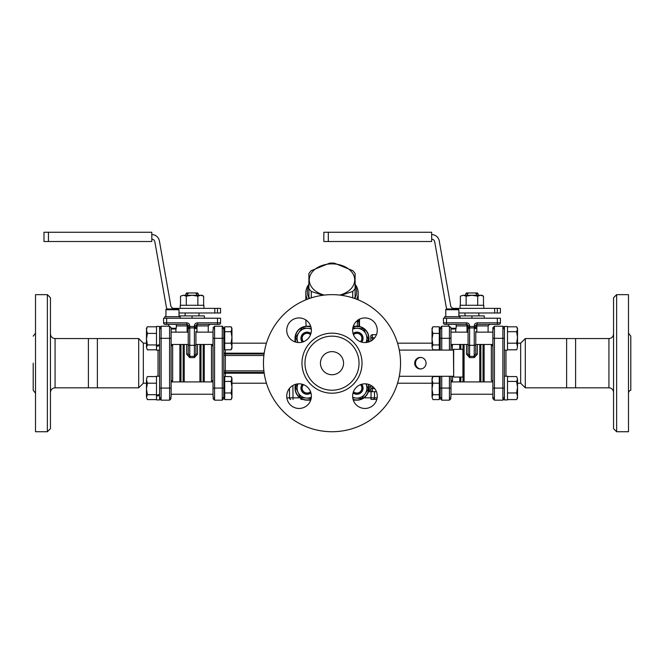 <?xml version="1.0" encoding="UTF-8"?>
<svg xmlns="http://www.w3.org/2000/svg" width="664" height="664" viewBox="0 0 664 664"><rect width="100%" height="100%" fill="white"/><g stroke="black" fill="none" stroke-linecap="round" stroke-linejoin="round"><path stroke-width="1" d="M97.376 338.549L97.376 387.834L138.701 387.834L138.701 338.549L88.395 338.549L88.395 387.834L97.376 387.834M566.624 363.191L566.624 338.549L525.299 338.549L525.299 387.834L566.624 387.834L566.624 363.191M613.553 392.457A4.623 4.623 0 0 0 608.929 387.834L608.929 338.549L575.605 338.549L575.605 387.834L566.624 387.834M33.2 363.191L33.2 390.224L33.2 363.191M50.447 363.191L50.447 297.729L47.368 294.65L47.368 431.733L50.447 428.654L50.447 363.191M47.368 294.65L35.507 294.65L35.507 431.733L47.368 431.733M332 374.745A11.554 11.554 0 0 1 320.446 363.191A11.554 11.554 0 0 1 332 351.638A11.554 11.554 0 0 1 343.554 363.191A11.554 11.554 0 0 1 332 374.745M332 390.224A27.033 27.033 0 0 0 359.033 363.191A27.033 27.033 0 0 0 332 336.158A27.033 27.033 0 0 0 304.967 363.191A27.033 27.033 0 0 0 332 390.224M332 431.733A68.541 68.541 0 0 1 263.459 363.191A68.541 68.541 0 0 1 332 294.65A68.541 68.541 0 0 1 400.541 363.191A68.541 68.541 0 0 1 332 431.733M299.057 317.923A12.325 12.325 0 0 1 311.374 330.249A12.325 12.325 0 0 1 299.057 342.566A12.325 12.325 0 0 1 286.732 330.249A12.325 12.325 0 0 1 299.057 317.923M377.268 330.249A12.325 12.325 0 0 1 364.943 342.566A12.325 12.325 0 0 1 352.625 330.249A12.325 12.325 0 0 1 364.943 317.923A12.325 12.325 0 0 1 377.268 330.249M364.943 408.46A12.325 12.325 0 0 1 352.625 396.134A12.325 12.325 0 0 1 364.943 383.817A12.325 12.325 0 0 1 377.268 396.134A12.325 12.325 0 0 1 364.943 408.46M286.732 396.134A12.325 12.325 0 0 1 299.057 383.817A12.325 12.325 0 0 1 311.374 396.134A12.325 12.325 0 0 1 299.057 408.46A12.325 12.325 0 0 1 286.732 396.134M630.8 374.745L630.8 351.638M616.632 294.65L613.553 297.729L613.553 428.654L616.632 431.733L616.632 294.65L628.493 294.65L628.493 431.733L616.632 431.733M628.493 393.204A3.079 3.079 0 0 1 630.8 390.224L630.8 336.158L630.8 390.224M295.895 342.159A11.861 11.861 0 0 1 310.968 327.086M300.186 396.898L299.813 397.421L298.966 396.69L299.638 395.727M311.15 398.483L300.485 397.545L300.236 397.014L299.904 397.495A11.861 11.861 0 0 0 310.968 399.296M298.966 396.69A11.861 11.861 0 0 1 295.895 384.224M363.814 329.477L364.187 328.954L365.034 329.693L364.362 330.655M352.85 327.9L363.515 328.838L363.764 329.361L364.096 328.887A11.861 11.861 0 0 0 353.032 327.086M365.034 329.693A11.861 11.861 0 0 1 368.105 342.159M368.105 384.224A11.861 11.861 0 0 1 353.032 399.296M203.931 308.362L203.931 305.282L180.21 305.282L180.226 308.362M159.576 344.591L156.496 345.512L156.496 326.447L159.576 326.447L159.576 399.935L156.496 399.935L156.496 395.287L159.576 394.366M159.576 395.37L156.496 396.225M159.576 376.214L156.496 376.214L156.496 395.287M159.576 345.604L156.496 346.459L156.496 345.512M156.496 346.459L156.496 350.169L159.576 350.169M504.424 350.169L507.504 350.169L507.504 326.447L504.424 326.447L504.424 399.935L507.504 399.935L507.504 376.214L504.424 376.214M483.79 308.362L483.79 305.282L460.069 305.282L460.086 308.362M460.069 305.282L460.069 306.668M310.544 391.685A4.98 4.98 0 0 1 305.008 392.59A4.98 4.98 0 0 1 303.506 384.647M360.494 384.647A4.98 4.98 0 0 1 360.411 391.594A4.98 4.98 0 0 1 353.456 391.685M303.506 341.736A4.98 4.98 0 0 1 309.216 333.793A4.98 4.98 0 0 1 310.544 334.697M353.456 334.697A4.98 4.98 0 0 1 358.992 333.793A4.98 4.98 0 0 1 360.494 341.736M231.362 399.122L231.96 396.275L231.96 398.085L231.072 399.595L224.722 399.595L224.722 376.563L231.072 376.563L231.96 379.003L231.96 396.275L231.072 392.963L231.96 387.203L231.072 381.443L231.96 378.065L231.072 376.563M224.722 381.443L231.072 381.443M224.722 392.963L231.072 392.963M224.722 397.031L223.801 397.031L223.801 327.759L223.801 329.352L224.722 329.352M147.076 377.027L146.478 379.874L147.076 377.027M147.375 383.194L146.478 388.946L146.478 379.874L147.375 383.194L156.496 383.194M147.375 394.707L146.478 397.147L146.478 388.946L147.375 394.707L156.496 394.707M146.478 397.147L147.375 399.595L146.478 397.147M156.496 399.595L147.375 399.595M156.496 376.563L147.375 376.563M146.478 394.233L146.478 388.946M231.072 349.82L231.96 346.508L231.96 348.318L231.072 349.82L224.722 349.82L224.722 326.788L231.072 326.788L231.96 329.228L231.96 346.508L231.072 343.188L231.96 337.436L231.072 331.676L231.96 328.29L231.072 326.788M224.722 331.676L231.072 331.676M224.722 343.188L231.072 343.188M432.637 327.261L432.04 330.108L432.04 328.29L432.928 326.788L439.277 326.788L439.277 349.82L432.928 349.82L432.04 347.38L432.04 330.108L432.928 333.419L432.04 339.179L432.928 344.94L432.04 347.38L432.04 346.508M432.04 379.874L432.928 383.194L432.04 388.946L432.04 378.065L432.928 376.563L432.04 379.874M432.928 394.707L432.04 397.147L432.04 388.946L432.928 394.707L439.277 394.707L439.277 399.595L432.928 399.595L432.04 397.147L432.928 399.595M432.928 383.194L439.277 383.194L439.277 376.563L432.928 376.563M439.277 383.194L439.277 394.707M516.924 399.122L517.522 396.275L517.522 398.085L516.625 399.595L507.504 399.595M516.625 392.963L517.522 387.203L517.522 396.275L516.625 392.963L507.504 392.963M516.625 381.443L517.522 379.003L517.522 387.203L516.625 381.443L507.504 381.443M517.522 379.003L516.625 376.563L517.522 379.003M507.504 376.563L516.625 376.563M432.04 347.38L432.928 349.82M439.277 344.94L432.928 344.94M439.277 333.419L432.928 333.419M200.744 295.264L197.855 296.161L192.07 295.264L202.08 295.264L203.632 296.161L200.744 295.264M186.293 296.161L183.405 295.264L192.07 295.264L186.293 296.161L186.293 305.282M180.508 296.161L183.405 295.264L180.508 296.161L180.508 305.282M203.632 305.282L203.632 296.161M197.855 305.282L197.855 296.161M187.597 295.264L187.597 293.729L188.734 292.957L195.407 292.957L196.544 293.729L198.237 293.729L198.237 295.264M196.544 293.729L196.544 295.264M185.912 295.264L185.912 293.729L187.597 293.729M480.595 295.264L477.706 296.161L471.93 295.264L481.939 295.264L483.492 296.161L480.595 295.264M466.145 296.161L463.256 295.264L471.93 295.264L466.145 296.161L466.145 305.282M460.368 296.161L463.256 295.264L460.368 296.161L460.368 305.282M483.492 305.282L483.492 296.161M477.706 305.282L477.706 296.161M467.456 295.264L467.456 293.729L468.593 292.957L475.266 292.957L476.403 293.729L478.088 293.729L478.088 295.264M476.403 293.729L476.403 295.264M465.763 295.264L465.763 293.729L467.456 293.729M295.629 384.298A12.093 12.093 0 0 0 307.117 400.168A12.093 12.093 0 0 1 295.629 384.298A12.093 12.093 0 0 0 307.117 400.168L310.702 400.168M353.298 400.168L356.883 400.168A12.093 12.093 0 0 0 368.371 384.298A12.093 12.093 0 0 1 356.883 400.168L356.883 399.935M356.883 326.447L356.883 326.215A12.093 12.093 0 0 1 368.371 342.084A12.093 12.093 0 0 0 359.423 326.481A12.093 12.093 0 0 1 368.371 342.084A12.093 12.093 0 0 0 356.883 326.215A12.093 12.093 0 0 1 368.371 342.084A12.093 12.093 0 0 0 356.883 326.215L353.298 326.215M310.702 326.215L307.117 326.215A12.093 12.093 0 0 0 295.629 342.084A12.093 12.093 0 0 1 307.117 326.215L307.117 326.447M169.586 397.977A1.544 1.262 0 0 0 171.129 396.715L171.129 327.892M171.129 381.46A1.544 0.938 180 0 1 172.665 380.522L172.225 381.916L172.665 380.522L172.665 345.861A1.544 0.938 -0 0 1 171.129 344.923M172.665 345.861L172.225 344.467L172.665 345.861M146.478 343.172L143.324 343.172L143.324 383.211L138.701 387.834M171.129 328.995L175.562 328.995L176.317 328.24L171.129 328.24M494.414 328.398A1.544 1.262 180 0 0 492.871 329.659L492.871 398.624L492.871 394.773L492.871 398.624L494.414 400.168L494.414 388.075L492.871 388.075L492.871 394.773M492.871 344.923A1.544 0.938 -0 0 1 491.335 345.861L491.335 380.522A1.544 0.938 180 0 1 492.871 381.46M491.775 344.467L491.335 345.861M492.871 331.602L492.871 327.759L494.414 326.215L492.871 327.759M517.522 383.211L520.676 383.211L520.676 343.172L525.299 338.549M399.28 350.102L453.446 350.102L453.678 376.281M420.777 357.431A5.777 5.685 -90 0 0 415.49 363.191A5.777 5.685 -90 0 0 420.777 368.952M453.678 377.052L453.678 349.33L462.924 349.33L462.924 377.052L453.678 377.052M426.064 363.191A5.777 5.685 90 0 1 420.378 368.968A5.777 5.685 90 0 1 414.685 363.191A5.777 5.685 90 0 1 420.378 357.415A5.777 5.685 90 0 1 426.064 363.191M453.446 376.281L399.28 376.281M446.963 308.976A7.702 7.702 0 0 1 446.133 306.619L434.696 241.746A3.079 3.079 0 0 0 431.666 239.198M497.328 308.362L500.424 308.362L500.424 312.976L497.328 312.976L497.328 308.362L453.719 308.362A3.079 3.079 0 0 1 450.69 305.813L439.244 240.941A7.702 7.702 0 0 0 431.666 234.583M458.874 312.976L497.328 312.976M328.306 241.513L323.833 241.513L323.833 232.267L328.306 232.267L328.306 241.513L431.666 241.513L431.666 232.267L328.306 232.267M458.874 309.748L445.776 309.748A0.772 0.772 0 0 1 446.548 308.976L458.102 308.976L458.874 309.748L458.874 316.678M167.112 308.976A7.702 7.702 0 0 1 166.282 306.619L154.845 241.746A3.079 3.079 0 0 0 151.807 239.198M217.468 308.362L220.564 308.362L220.564 312.976L217.468 312.976L217.468 308.362L173.868 308.362A3.079 3.079 0 0 1 170.831 305.813L159.393 240.941A7.702 7.702 0 0 0 151.807 234.583M179.014 312.976L217.468 312.976M48.447 241.513L43.982 241.513L43.982 232.267L48.447 232.267L48.447 241.513L151.807 241.513L151.807 232.267L48.447 232.267M179.014 309.748L165.925 309.748A0.772 0.772 0 0 1 166.689 308.976L178.242 308.976L179.014 309.748L179.014 316.678M450.981 350.102L450.981 327.892M449.437 397.977A1.544 1.262 0 0 0 450.981 396.715L450.981 376.281M264.089 353.953L225.337 353.953A1.544 1.544 0 0 1 223.801 352.41A1.544 0.772 0 0 0 225.337 353.182L225.337 349.82M225.337 376.563L225.337 373.201A1.544 0.772 180 0 0 223.801 373.973A1.544 1.544 0 0 1 225.337 372.429L264.089 372.429M223.801 398.624L223.801 397.031L223.801 398.624L222.257 400.168L214.563 400.168L213.019 398.624L214.563 400.168L214.563 338.308L223.801 338.308L223.801 327.759L222.257 326.215L222.257 400.168L223.801 398.624L223.801 388.075L213.019 388.075L213.019 396.715A1.544 1.262 180 0 0 214.563 397.977M213.019 344.923A1.544 0.938 -0 0 1 211.476 345.861L211.476 380.522L211.924 381.916L211.476 380.522A1.544 0.938 180 0 1 213.019 381.46M211.476 345.861L211.924 344.467L211.476 345.861M440.199 376.281L440.199 398.624L440.199 397.031L439.277 397.031M439.277 329.352L440.199 329.352L440.199 327.759L440.199 350.102M223.801 370.894L225.337 370.894L225.337 372.429A1.544 1.544 0 0 0 223.801 373.973A1.544 1.544 0 0 1 225.337 372.429L225.337 373.201L264.197 373.201M295.023 338.308L295.023 341.885M368.976 341.885L368.976 338.308M214.563 328.398A1.544 1.262 180 0 0 213.019 329.659L213.019 388.075M452.192 344.682L452.524 345.861A1.544 0.938 0 0 1 450.981 344.923M450.981 381.46A1.544 0.938 180 0 1 452.524 380.522L452.524 376.281M452.524 350.102L452.076 344.467M452.076 381.916L452.524 380.522M450.981 328.995L455.421 328.995L456.176 328.24L450.981 328.24M459.604 316.678L459.604 315.906L484.247 315.906L484.247 318.214M471.93 318.214L471.93 315.906M478.088 293.729L477.316 292.957L475.266 292.957M468.593 292.957L466.535 292.957L465.763 293.729M478.86 312.976L478.86 315.906M477.316 354.227A1.544 0.539 180 0 1 475.781 353.68L474.237 356.336L469.614 356.336L468.079 353.68A1.544 0.539 -0 0 1 466.535 354.227L469.614 357.622L474.237 357.622L477.316 354.227L477.316 344.467M469.614 357.622L469.614 325.916A3.079 3.079 0 0 0 466.535 322.837L446.515 322.837L446.515 318.214L497.344 318.214L497.344 322.837L477.316 322.837A3.079 3.079 0 0 0 474.237 325.916L474.237 326.522L469.614 326.522L468.079 328.746L469.614 327.933L474.237 327.933L475.781 328.746L474.237 326.522L474.237 345.313A1.544 0.954 0 0 0 475.781 344.359L475.781 331.602M476.852 332.141L476.852 325.916L475.781 325.916L475.781 328.738L475.781 325.916A1.544 1.544 0 0 1 477.316 324.381L498.88 324.381A1.544 1.544 0 0 0 500.424 322.837L500.424 318.214L497.344 318.214M446.515 318.214L443.436 318.214L443.436 322.837L446.515 322.837L446.515 324.381L444.971 324.381L466.535 324.381A1.544 1.544 0 0 1 468.079 325.916L468.079 353.68M475.781 353.68L475.781 344.359M443.436 322.837A1.544 1.544 0 0 0 444.971 324.381M488.098 332.141L488.098 325.916L476.852 325.916A1.544 0.465 90 0 1 477.316 324.381L477.316 322.837M468.079 331.602L468.079 325.916L467.008 325.916L467.008 332.141M466.535 322.837L466.535 324.381A1.544 0.465 -90 0 1 467.008 325.916L456.176 325.916M468.079 338.308L468.079 345.006M444.623 318.214L444.623 316.678L460.027 316.678L460.027 318.214M179.753 316.678L179.753 315.906L204.396 315.906L204.396 318.214M192.07 318.214L192.07 315.906M198.237 293.729L197.465 292.957L195.407 292.957M188.734 292.957L186.684 292.957L185.912 293.729M199.001 312.976L199.001 315.906M197.465 354.227A1.544 0.539 180 0 1 195.922 353.68L194.386 356.336L189.763 356.336L188.219 353.68A1.544 0.539 -0 0 1 186.684 354.227L189.763 357.622L194.386 357.622L197.465 354.227L197.465 344.467M189.763 357.622L189.763 325.916A3.079 3.079 0 0 0 186.684 322.837L166.656 322.837L166.656 318.214L217.485 318.214L217.485 322.837L197.465 322.837A3.079 3.079 0 0 0 194.386 325.916L194.386 326.522L189.763 326.522L188.219 328.746L189.763 327.933L194.386 327.933L195.922 328.746L194.386 326.522L194.386 345.313A1.544 0.954 0 0 0 195.922 344.359L195.922 331.602M196.992 332.141L196.992 325.916L195.922 325.916L195.922 328.738L195.922 325.916A1.544 1.544 0 0 1 197.465 324.381L219.029 324.381A1.544 1.544 0 0 0 220.564 322.837L220.564 318.214L217.485 318.214M166.656 318.214L163.576 318.214L163.576 322.837L166.656 322.837L166.656 324.381L165.12 324.381L186.684 324.381A1.544 1.544 0 0 1 188.219 325.916L188.219 353.68M195.922 353.68L195.922 344.359M163.576 322.837A1.544 1.544 0 0 0 165.12 324.381M208.247 332.141L208.247 325.916L196.992 325.916A1.544 0.465 90 0 1 197.465 324.381L197.465 322.837M189.763 325.916L187.148 325.916L187.148 332.141M188.219 331.602L188.219 328.746M186.684 322.837L186.684 324.381A1.544 0.465 -90 0 1 187.148 325.916L176.317 325.916M188.219 338.308L188.219 345.006M164.772 318.214L164.772 316.678L180.168 316.678L180.168 318.214M372.355 340.092L372.355 337.777L370.811 337.777L370.811 336.233A1.544 1.544 0 0 1 372.355 334.697L376.438 334.697M376.438 391.685L372.355 391.685L376.438 391.685M371.276 399.388L376.828 399.388M300.809 399.388L302.842 399.388M357.298 326.821L357.439 320.181M308.893 284.233A26.186 18.517 0 0 0 305.813 292.948A26.186 18.517 0 0 0 307.374 299.232M356.626 299.232A26.186 18.517 0 0 0 358.186 292.948A26.186 18.517 0 0 0 355.107 284.233M355.107 285.794A24.643 17.422 180 0 1 354.759 298.543M309.241 298.543A24.643 17.422 180 0 1 308.893 285.794M359.183 326.754L359.548 319.409A27.705 19.588 0 0 0 359.581 319.152M359.149 319.11L358.66 319.65M359.083 319.65L359.025 320.181L357.838 320.181M359.025 320.181L358.975 320.687L357.39 320.687M358.975 320.687L358.942 321.16L357.356 321.16M358.942 321.16L357.34 321.583M358.925 321.583L357.34 321.94M358.925 321.94L358.884 326.821M359.523 320.87L359.39 326.481M339.636 295.082A22.717 16.061 0 0 0 351.671 271.916A22.717 16.061 0 0 0 320.637 266.032A22.717 16.061 0 0 0 312.329 287.977A22.717 16.061 0 0 0 324.364 295.082M322.787 295.272L311.283 291.454A25.415 17.969 180 0 1 309.988 290.035A25.415 17.969 180 0 1 308.893 288.533L308.893 273.56A25.415 17.969 180 0 1 311.283 270.646L329.618 263.16A25.415 17.969 180 0 1 334.382 263.16L352.717 270.646A25.415 17.969 180 0 1 355.107 273.56L355.107 297.148A25.415 17.969 0 0 1 354.244 298.36M355.107 288.533A25.415 17.969 180 0 1 352.717 291.454L352.717 297.862M352.717 291.454L341.213 295.272M311.283 291.454L311.283 297.862M308.893 288.533L308.893 297.148A25.415 17.969 0 0 0 309.756 298.36M370.811 385.303L370.811 390.142A1.544 1.544 0 0 0 372.355 391.685L368.669 391.685A1.544 1.544 0 0 0 368.42 391.702A1.544 1.544 0 0 1 368.669 391.685L368.47 391.536M370.811 336.233L370.811 341.08M516.924 349.355L517.522 346.508L516.924 349.355M516.625 343.188L517.522 337.436L517.522 346.508L516.625 343.188L507.504 343.188M516.625 331.676L517.522 329.228L517.522 337.436L516.625 331.676L507.504 331.676M517.522 329.228L516.625 326.788L517.522 328.29L517.522 330.108M507.504 326.788L516.625 326.788M507.504 349.82L516.625 349.82M147.076 327.261L146.478 330.108L146.478 328.29L147.375 326.788L156.496 326.788M147.375 333.419L146.478 339.179L146.478 330.108L147.375 333.419L156.496 333.419M147.375 344.94L146.478 347.38L146.478 339.179L147.375 344.94L156.496 344.94M146.478 347.38L147.375 349.82L146.478 347.38M156.496 349.82L147.375 349.82M363.515 328.838L365.955 334.075A10.01 10.01 0 0 0 352.667 329.228M365.964 342.524A10.01 10.01 0 0 0 365.955 334.075L368.404 339.312L366.163 342.508M353.397 334.556A5.121 5.121 0 0 1 360.502 334.689A5.121 5.121 0 0 1 360.635 341.786M361.714 342.134A6.159 6.159 0 0 0 353.057 333.477M295.596 337.295L298.916 332.564A10.01 10.01 0 0 0 298.036 342.524L295.596 337.295M311.333 329.228A10.01 10.01 0 0 0 307.988 328.331L311.267 328.622M302.228 327.825L307.988 328.331A10.01 10.01 0 0 0 298.916 332.564L302.228 327.825M303.365 341.786A5.121 5.121 0 0 1 303.498 334.689A5.121 5.121 0 0 1 310.603 334.556M310.943 333.477A6.159 6.159 0 0 0 302.286 342.134M365.955 383.842L368.404 389.087L361.772 398.549L356.012 398.051A10.01 10.01 0 0 0 365.964 383.858M352.667 397.155A10.01 10.01 0 0 0 356.012 398.051L352.733 397.761M360.635 384.589A5.121 5.121 0 0 1 361.075 391.013A5.121 5.121 0 0 1 353.397 391.826M353.057 392.905A6.159 6.159 0 0 0 361.714 384.248M300.485 397.545L298.045 392.308A10.01 10.01 0 0 0 311.333 397.155M298.036 383.858A10.01 10.01 0 0 0 298.045 392.308L295.596 387.07L297.837 383.875M310.603 391.826A5.121 5.121 0 0 1 303.498 391.694A5.121 5.121 0 0 1 303.365 384.589M302.286 384.248A6.159 6.159 0 0 0 310.943 392.905M50.447 392.457C50.721 389.652 52.265 388.108 55.07 387.834L55.07 338.549C52.265 338.275 50.721 336.731 50.447 333.926M332 393.204A30.013 30.013 0 0 0 357.996 348.185A30.013 30.013 0 0 0 306.004 348.185A30.013 30.013 0 0 0 332 393.204M159.576 338.308L169.586 338.308L169.586 400.168L161.111 400.168L159.576 398.624L161.111 400.168L161.111 326.215L169.586 326.215L169.586 338.308L171.129 338.308M159.576 388.075L171.129 388.075M161.111 397.977A1.544 1.262 180 0 1 159.576 396.715M161.111 328.398A1.544 1.262 180 0 0 159.576 329.659M158.032 350.169L158.032 376.214M504.424 338.308L494.414 338.308L494.414 326.215L502.889 326.215L504.424 327.759L502.889 326.215L502.889 388.075L494.414 388.075L494.414 338.308L492.871 338.308M504.424 388.075L502.889 388.075L502.889 400.168L494.414 400.168L492.871 398.624M494.414 397.977A1.544 1.262 180 0 1 492.871 396.715M502.889 328.398A1.544 1.262 0 0 1 504.424 329.659M502.889 397.977A1.544 1.262 0 0 0 504.424 396.715M505.968 376.214L505.968 350.169M494.655 308.362L494.655 312.976M214.804 308.362L214.804 312.976M441.743 350.102L441.743 326.215L449.437 326.215L449.437 338.308L450.981 338.308M440.199 338.308L449.437 338.308L449.437 350.102M223.801 355.489L225.337 355.489L225.337 353.182L264.197 353.182M263.898 370.894L225.337 370.894L225.337 355.489L263.898 355.489M222.257 328.398A1.544 1.262 0 0 1 223.801 329.659M223.801 327.759L222.257 326.215L214.563 326.215L213.019 327.759L214.563 326.215L214.563 338.308L213.019 338.308M441.743 397.977A1.544 1.262 180 0 1 440.199 396.715M449.437 376.281L449.437 388.075L450.981 388.075M440.199 388.075L449.437 388.075L449.437 400.168L450.981 398.624L449.437 400.168L441.743 400.168L441.743 376.281M222.257 397.977A1.544 1.262 0 0 0 223.801 396.715M441.743 328.398A1.544 1.262 180 0 0 440.199 329.659M483.027 344.467L483.027 381.916M484.114 381.916L484.114 344.467M480.852 381.916L480.852 344.467M479.765 344.467L479.765 381.916M466.535 344.467L466.535 354.227M464.094 381.916L464.094 344.467M463.007 344.467L463.007 381.916M460.824 381.916L460.824 377.052M460.824 349.33L460.824 344.467M459.737 344.467L459.737 349.33M459.737 377.052L459.737 381.916M468.079 344.359A1.544 0.954 180 0 0 469.614 345.313L474.237 345.313L474.237 357.622M474.237 325.916L475.781 325.916M497.344 324.381L497.344 322.837L500.424 322.837A1.544 1.544 0 0 1 498.88 324.381M469.614 325.916L468.079 325.916M203.176 344.467L203.176 381.916M204.263 381.916L204.263 344.467M200.993 381.916L200.993 344.467M199.905 344.467L199.905 381.916M186.684 344.467L186.684 354.227M184.235 381.916L184.235 344.467M183.148 344.467L183.148 381.916M180.973 381.916L180.973 344.467M179.886 344.467L179.886 381.916M188.219 344.359A1.544 0.954 180 0 0 189.763 345.313L194.386 345.313L194.386 357.622M194.386 325.916L195.922 325.916M220.564 322.837L217.485 322.837L217.485 324.381M371.093 391.685L370.96 399.388M373.234 399.388A1.544 1.27 -90 0 0 374.504 397.844L364.013 397.844M358.186 299.63A26.186 18.517 180 0 1 358.178 299.846L358.186 292.948M377.144 397.844L374.504 397.844L374.504 391.685M293.031 399.388L292.899 385.469M299.987 397.844L289.487 397.844A1.544 1.27 90 0 0 290.757 399.388M289.487 388.365L289.487 397.844L286.856 397.844M374.695 337.777L372.355 337.777L372.355 334.697M369.275 391.685L369.275 390.142L368.802 390.142M374.695 388.606L372.355 388.606L372.355 391.685A1.544 1.544 0 0 1 370.811 390.142L369.275 390.142L369.275 386.647M372.355 386.29L372.355 388.606L370.811 388.606M575.605 338.549L566.624 338.549M55.07 387.834L88.395 387.834M55.07 338.549L88.395 338.549M33.2 336.158L35.507 333.179M33.2 390.224L35.507 393.204M608.929 338.549C611.735 338.275 613.279 336.731 613.553 333.926M608.929 387.834L575.605 387.834M630.8 336.158L628.493 333.179M180.21 306.668L180.21 305.282M213.019 381.916L171.129 381.916M213.019 394.233L171.129 394.233M224.722 379.119L223.801 379.119M213.019 332.141L195.922 332.141M188.219 332.141L171.129 332.141M213.019 344.467L195.922 344.467M188.219 344.467L171.129 344.467M224.722 347.264L223.801 347.264M450.981 394.233L492.871 394.233M450.981 381.916L492.871 381.916M439.277 379.119L440.199 379.119M450.981 344.467L468.079 344.467M475.781 344.467L492.871 344.467M450.981 332.141L468.079 332.141M475.781 332.141L492.871 332.141M439.277 347.264L440.199 347.264M169.586 326.215L171.129 327.759M169.586 400.168L171.129 398.624L169.586 400.168M161.111 326.215L159.576 327.759L161.111 326.215M146.478 383.211L143.324 383.211M143.324 343.172L138.701 338.549M502.889 400.168L504.424 398.624L502.889 400.168M517.522 343.172L520.676 343.172M520.676 383.211L525.299 387.834M449.437 326.215L450.981 327.759M432.04 383.211L397.553 383.211M266.447 383.211L231.96 383.211M432.04 343.172L397.553 343.172M266.447 343.172L231.96 343.172M440.199 327.759L441.743 326.215L440.199 327.734M441.743 400.168L440.199 398.624L441.743 400.168M464.999 315.906L464.999 312.976M455.753 332.141L455.753 328.663M488.098 325.916L489.642 324.381M445.776 309.748L445.776 316.678M448.474 324.381L448.474 326.215M456.176 324.381L456.176 328.24M185.14 315.906L185.14 312.976M175.902 332.141L175.902 328.663M208.247 325.916L209.782 324.381M165.925 309.748L165.925 316.678M168.614 324.381L168.614 326.215M176.317 324.381L176.317 328.24M306.104 326.256L305.822 319.948M305.813 292.948L305.813 299.63M359.423 326.481L359.548 324.787M370.811 386.647L368.893 386.647"/></g></svg>
